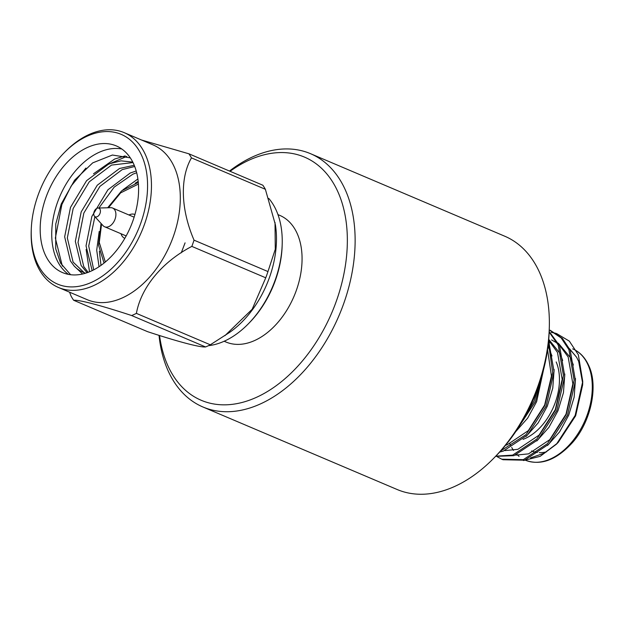 <?xml version="1.0" encoding="UTF-8"?>
<svg xmlns="http://www.w3.org/2000/svg" width="624" height="624" viewBox="0 0 624 624"><rect width="100%" height="100%" fill="white"/><g stroke="black" fill="none" stroke-linecap="round" stroke-linejoin="round"><path stroke-width="0.94" d="M159.557 335.517A132.101 85.964 -67 0 0 262.205 394.501A132.101 85.964 -67 0 0 347.279 235.669A132.101 85.964 -67 0 0 230.077 171.304M229.492 171.054A137.6 89.544 113 0 1 310.518 153.683A137.6 89.544 113 0 1 355.056 235.513A137.6 89.544 113 0 1 305.261 369.533A137.6 89.544 113 0 1 202.894 406.973A137.6 89.544 113 0 1 159.026 335.345M202.894 406.973L397.137 489.505A137.6 89.544 -67 0 0 493.865 458.11A137.6 89.544 -67 0 0 549.299 327.631A137.6 89.544 -67 0 0 549.292 318.037A137.6 89.544 -67 0 0 504.754 236.215L310.518 153.683M224.156 341.25L225.958 342.014A68.804 44.772 -67 0 0 277.142 323.294A68.804 44.772 -67 0 0 302.032 256.285A68.804 44.772 -67 0 0 279.763 215.374L277.961 214.609M208.502 345.665A84.1 54.733 -67 0 0 248.321 323.84A84.1 54.733 -67 0 0 282.204 244.093A84.1 54.733 -67 0 0 282.196 238.228A84.1 54.733 -67 0 0 268.757 198.416M136.399 313.381L210.319 344.791L229.694 332.342A84.1 54.733 -67 0 0 269.56 277.189A84.1 54.733 -67 0 0 276.432 235.778A84.1 54.733 -67 0 0 275.395 224.78L265.379 189.298L191.459 157.888C179.829 177.988 180.734 209.313 194.041 240.162A97.445 63.414 113 0 1 192.972 243.29A97.445 63.414 113 0 1 191.833 246.394C162.31 261.776 141.102 287.274 136.399 313.381A97.445 63.414 113 0 1 131.656 315.541C101.338 305.542 79.147 299.692 73.632 300.261A97.445 63.414 113 0 1 71.105 296.182L69.568 292.196M93.53 173.768L114.644 159.034L125.245 155.875M104.731 165.929L126.836 156.374M62.345 266.113L55.349 238.079L61.862 204.578L71.198 185.975L85.917 168.059M45.833 197.769A68.804 44.772 113 0 1 116.298 145.915A68.804 44.772 113 0 1 132.951 220.709A68.804 44.772 113 0 1 62.486 272.563A68.804 44.772 113 0 1 45.833 197.769M121.797 148.996A68.804 44.772 -67 0 0 57.377 202.675A68.804 44.772 -67 0 0 68.523 274.388M185.071 242.861L181.272 252.798M89.528 271.783L86.12 249.46M70.606 274.708L60.583 263.164L55.723 248.836L55.754 224.039L61.23 204.017L74.599 180.172L92.703 162.872L112.398 155.033L130.299 157.856M140.891 222.807A81.346 52.939 113 0 1 74.396 286.829A81.346 52.939 113 0 1 31.247 230.069A81.346 52.939 113 0 1 37.892 195.679A81.346 52.939 113 0 1 64.015 152.927A81.346 52.939 113 0 1 131.212 140.821A81.346 52.939 113 0 1 140.891 222.807M31.247 230.069L31.2 231.59A84.1 54.733 -67 0 0 58.43 287.461A84.1 54.733 -67 0 0 144.557 224.078A84.1 54.733 -67 0 0 124.199 132.655A84.1 54.733 -67 0 0 65.083 151.843L64.015 152.927M58.43 287.461L87.274 299.715A84.1 54.733 -67 0 0 173.402 236.34A84.1 54.733 -67 0 0 153.052 144.908L124.199 132.655M124.722 238.306L124.808 238.345A12.932 8.416 113 0 1 124.722 238.306A12.932 8.416 113 0 1 121.017 233.743M194.041 240.162L267.961 271.565A97.445 63.414 113 0 1 266.893 274.693A97.445 63.414 113 0 1 265.754 277.805L191.833 246.394M224.921 335.665L252.174 309.262L265.754 277.805M210.319 344.791A97.445 63.414 113 0 1 205.577 346.952L131.656 315.541M73.632 300.261L147.56 331.664C178.074 341.71 199.898 347.474 205.577 346.952M98.038 208.042L110.698 207.691A10.179 6.63 113 0 1 112.609 208.042A10.179 6.63 113 0 1 115.073 219.11A10.179 6.63 113 0 1 104.645 226.785A10.179 6.63 113 0 1 103.061 225.654L94.528 216.294A4.68 3.042 113 0 1 94.123 211.731A4.68 3.042 113 0 1 98.038 208.042A4.68 3.042 113 0 1 100.043 213.291A4.68 3.042 113 0 1 94.528 216.294M126.173 235.911A10.179 6.63 113 0 1 125.798 235.771L104.645 226.785M569.525 348.73L576.599 357.256L578.69 361.452L582.668 383.261M556.46 333.481L569.33 341.125L578.339 354.752L582.746 381.42L582.644 384.961L575.632 415.834L558.277 442.315L556.444 444.179L540.142 456.355L523.474 460.551M557.365 443.227L544.151 453.211L530.462 457.907M497.219 456.737L501.719 459.186L523.325 459.662L547.537 443.594L566.225 414.547L574.135 380.195L568.916 349.643L561.187 337.951L549.237 329.885M501.719 459.186L503.014 459.732L524.62 460.208L548.831 444.148L567.52 415.1L575.437 380.741L570.211 350.189L562.481 338.504L550.189 330.268M520.533 424.148L534.175 400.928L540.407 380.617M515.752 431.59L535.47 401.482L543.098 371.444M500.659 450.965L526.172 434.515L544.853 405.467L552.7 372.544L548.426 342.631M499.645 452.08L503.248 451.129L527.467 435.068L546.156 406.021L554.065 371.662L548.621 340.618M495.776 456.16L512.639 455.122L536.851 439.054L555.539 410.007L563.456 375.656L558.23 345.103L549.167 332.093M495.596 456.339L513.934 455.668L538.153 439.608L556.834 410.561L564.751 376.202L559.533 345.649L549.19 331.492M582.746 381.42L575.156 415.42L556.444 444.179M551.312 332.389L555.641 333.247M549.588 342.833L551.164 342.716M546.468 451.87A49.538 32.237 113 0 1 539.245 452.634M537.389 452.478A49.538 32.237 113 0 1 531.578 450.941M547.521 445.489L559.595 431.894L568.682 415.264L574.142 397.192L575.5 378.557M573.355 365.048L570.835 358.121L558.324 343.177M536.843 440.95L548.917 427.354L558.004 410.725L563.456 392.652L564.814 374.018M562.669 360.508L560.157 353.582L548.73 339.362M526.157 436.41L538.231 422.815L547.318 406.185L552.77 388.112L554.128 369.478M551.983 355.969L548.028 346.172M515.689 431.683L527.639 418.15L536.632 401.645L543.527 369.806M576.599 357.256L569.673 349.034M515.525 455.138L528.52 453.874L549.697 439.709L566.015 414.133L572.863 383.885L568.168 356.983L558.995 344.495M557.31 343.169L551.585 339.908M504.847 450.598L517.834 449.335L539.011 435.17L555.329 409.594L562.177 379.345L557.482 352.443L548.652 340.259M505.565 445.263L507.148 444.795L528.325 430.63L544.643 405.054L551.437 376.038L547.56 349.682M523.06 439.351A49.538 32.237 -67 0 0 556.195 361.967M137.896 178.971L122.881 189.86M99.2 231.465L96.712 250.162L99.029 266.713M136.211 170.976L130.221 173.027L107.944 189.766L91.853 216.473L86.026 245.879L92.157 270.613M134.23 165.266L119.535 168.488L97.258 185.227L81.175 211.934L75.34 241.34L81.097 265.465L87.064 272.711M132.779 162.1L120.97 160.844L108.849 163.948L86.572 180.687L70.489 207.394L64.662 236.8L70.411 260.926L74.162 266.019L82.563 273.998M74.162 266.019A60.481 39.359 -67 0 0 83.101 272.275A60.481 39.359 -67 0 0 85.597 273.187M138.193 181.381L135.158 183.245M99.388 251.23L100.994 265.364M136.687 172.747L132.889 174.158L114.215 187.091L98.881 208.018M94.887 216.684L88.709 246.012L93.725 269.833M134.722 166.483L122.203 169.619L99.934 186.365L83.842 213.065L78.016 242.471L83.772 266.596L88.117 272.329M133.013 162.575L111.524 165.079L89.248 181.826L73.156 208.525L67.33 237.931L73.086 262.057L84.232 272.727M141.422 139.971L188.924 153.816A97.445 63.414 113 0 1 191.459 157.888M128.981 214.999A12.932 8.416 113 0 1 134.839 214.492A12.932 8.416 113 0 1 134.924 214.531L134.839 214.492M188.924 153.816L262.844 185.227A97.445 63.414 113 0 1 265.379 189.298M267.961 271.565L275.27 249.311L275.02 222.448M112.609 208.042L133.762 217.027A10.179 6.63 113 0 1 134.121 217.199M282.204 244.093L282.157 245.614A81.346 52.939 113 0 1 249.389 322.748L248.321 323.84M549.299 327.631L549.214 330.673A132.101 85.964 113 0 1 495.994 455.933L493.865 458.11M108.475 207.753L120.627 192.871L138.427 184.072M509.746 443.524A60.481 39.359 -67 0 0 510.713 445.637M511.703 447.494A60.481 39.359 -67 0 0 513.536 450.395M517.046 454.561A60.481 39.359 -67 0 0 519.074 456.378M526.016 460.457A60.481 39.359 -67 0 0 577.598 434.265A60.481 39.359 -67 0 0 588.307 365.531A60.481 39.359 -67 0 0 572.676 348.863C579.875 351.952 585.328 357.739 589.048 366.233C598.338 386.537 591.006 421.294 572.77 442.26C556.694 459.974 540.891 465.949 525.369 460.2M105.316 262.01L99.263 242.471L101.572 224.008M138.302 182.442L121.618 190.874L107.679 207.776M101.033 223.423L98.537 245.162L104.052 263.047"/></g></svg>
